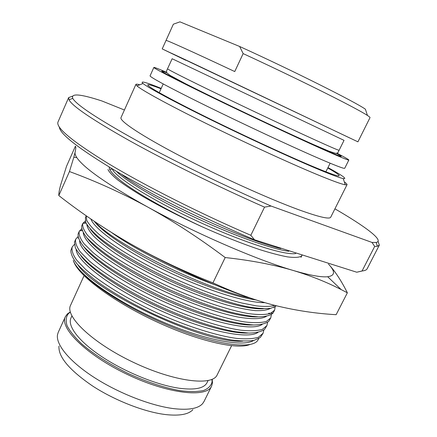 <?xml version="1.0" encoding="UTF-8"?>
<svg xmlns="http://www.w3.org/2000/svg" width="437" height="437" viewBox="0 0 437 437"><rect width="100%" height="100%" fill="white"/><g stroke="black" fill="none" stroke-linecap="round" stroke-linejoin="round"><path stroke-width="0.66" d="M327.974 167.579C342.564 175.592 347.644 179.257 343.214 178.58C339.467 177.81 330.126 174.276 315.192 167.972C288.917 156.861 246.075 137.081 209.733 119.208C173.347 101.313 148.006 87.624 143.036 83.533L136.918 85.865C141.807 90.224 168.01 104.623 205.996 123.387C243.928 142.123 288.786 162.761 316.169 174.155C331.732 180.612 341.428 184.157 345.268 184.802L347.033 184.676C347.218 184.245 346.306 183.316 344.301 181.885M161.193 88.383C145.761 82.14 139.709 80.523 143.036 83.533M327.783 167.966C335.529 172.353 339.331 174.953 339.199 175.756C338.659 176.75 329.187 173.369 310.773 165.618C283.859 154.223 238.886 133.334 203.402 115.685C167.835 98.003 146.87 86.187 147.761 84.854C148.301 84.243 152.715 85.548 161.013 88.777M139.785 84.773C137.409 84.128 136.115 84.008 135.896 84.417L136.918 85.865M135.896 84.417L121 117.619C119.208 120.841 141.238 135.645 180.082 155.943C218.828 176.204 268.646 198.726 298.608 209.694C318.863 217.014 329.569 219.516 330.722 217.2L347.033 184.676M334.922 208.826C365.589 226.617 384.713 240.858 376.142 242.442L372.018 242.437L271.066 206.046C225.639 186.222 173.407 160.707 135.574 139.949C97.369 118.695 76.426 104.836 72.733 98.374C70.778 93.114 80.495 93.977 101.903 100.969L124.414 110.009M72.329 96.211L68.647 97.598L68.986 99.805C72.411 106.273 92.764 120.006 130.046 140.998C167.049 161.537 218.604 186.938 264.538 207.138L271.066 206.046M372.018 242.437L374.684 246.424L362.076 270.967L356.75 272.218L254.585 239.815L250.833 235.286L264.538 207.138M378.076 241.393L379.327 245.124L377.399 246.255L374.684 246.424M379.327 245.124L367.156 268.766C366.539 269.995 364.846 270.732 362.076 270.967M362.492 270.929L356.75 272.218M59.285 126.959C59.831 134.017 78.9 148.826 116.493 171.375C153.89 193.351 207.586 220.03 254.585 239.815M107.955 169.551C109.283 172.205 112.626 175.729 117.985 180.126C124.501 184.988 132.848 190.472 143.03 196.59C159.833 206.297 178.995 216.124 200.523 226.076C222.116 235.767 241.863 243.617 259.758 249.625C270.732 253.067 280.002 255.487 287.573 256.896C294.035 257.699 298.537 257.524 301.082 256.361L302.022 255.301M280.86 248.571C240.35 239.055 147.717 195.213 121.393 174.232M111.735 232.642C135.082 249.472 178.187 271.524 214.764 284.771M250.199 298.034C203.833 288.89 113.664 243.633 94.862 221.696M276.463 305.802L270.891 308.271C265.188 308.943 257.475 308.44 247.746 306.769C226.814 302.442 197.382 292.047 168.218 278.511C139.234 264.74 113.735 249.39 98.838 237.198C92.267 231.392 87.892 226.442 85.723 222.357L85.428 217.621L86.253 215.785L86.712 220.341C88.815 224.219 92.928 228.884 99.052 234.341C112.899 245.802 136.459 260.239 163.815 273.622C191.401 286.825 220.09 297.602 241.852 303.038L256.295 305.867C264.369 306.747 270.541 306.583 274.818 305.387M85.27 221.018L82.801 223.449C82.178 226.437 83.828 230.441 87.755 235.45L96.872 244.136C112.522 256.945 139.266 272.906 169.168 286.809C199.201 300.427 228.846 310.325 249.008 313.684C258.283 314.842 265.39 314.787 270.334 313.515L274.633 310.128L275.168 306.779M273.928 307.397L273.994 307.67M274.633 310.128L272.988 313.138C270.301 315.476 265.483 316.721 258.529 316.874C250.379 316.333 240.41 314.591 228.627 311.636C209.405 306.184 188.549 298.351 166.06 288.136C143.811 277.55 124.714 266.865 108.775 256.082C99.346 249.287 92.043 243.158 86.865 237.695C82.986 232.741 81.293 228.753 81.779 225.727L82.801 223.449M84.024 223.225L85.756 222.438M81.61 228.841L79.255 231.315C78.573 234.429 80.162 238.553 84.024 243.682L93.048 252.526C108.573 265.538 135.202 281.608 165.044 295.488C195.022 309.079 224.684 318.819 244.917 321.954C254.23 323.003 261.386 322.828 266.384 321.43L270.771 317.857L271.382 314.558M270.771 317.857L268.821 321.244C265.887 323.566 260.878 324.817 253.799 324.986C245.556 324.483 235.57 322.79 223.837 319.9C204.751 314.58 184.13 306.883 161.974 296.827C140.053 286.382 121.207 275.774 105.432 264.997C96.08 258.18 88.787 251.991 83.571 246.424C79.61 241.344 77.791 237.193 78.103 233.975L79.255 231.315M80.954 230.714L82.003 230.223M77.977 236.652L75.721 239.154C74.984 242.393 76.513 246.637 80.31 251.881L89.235 260.889C104.634 274.092 131.155 290.277 160.936 304.141C190.865 317.699 220.538 327.28 240.842 330.203C250.193 331.137 257.393 330.842 262.446 329.323L266.925 325.565L267.597 322.309M266.925 325.565L264.598 329.361C261.413 331.661 256.213 332.907 249.003 333.087L235.598 331.732C214.96 328.138 186.304 318.524 157.833 305.452C129.521 292.102 104.377 276.725 89.246 263.943C82.511 257.797 77.884 252.428 75.366 247.834L74.459 242.245L75.721 239.154M77.939 238.16L78.294 237.99M74.366 244.436L72.203 246.971C71.406 250.335 72.875 254.7 76.612 260.059L85.439 269.225C100.712 282.619 127.118 298.913 156.845 312.755C186.719 326.286 216.408 335.714 236.778 338.418C246.168 339.243 253.416 338.828 258.524 337.184L263.09 333.24L263.817 330.028M263.09 333.24L260.332 337.484L254.126 340.33C248.15 341.292 240.334 341.139 230.681 339.855C210.033 336.343 181.726 326.92 153.693 314.039C132.46 303.89 114.139 293.451 98.729 282.723C89.541 275.884 82.303 269.602 77.016 263.861C72.919 258.562 70.86 254.121 70.832 250.538L72.203 246.971M288.791 251.297C271.524 249.046 233.325 235.406 195.29 217.582C157.233 199.764 125.67 180.831 116.515 171.391M266.362 316.377C261.512 319.212 252.04 319.425 237.952 317.022C218.353 313.105 191.625 303.879 164.984 291.692C138.485 279.276 114.641 265.122 99.636 253.252C89.208 244.502 83.746 237.695 83.259 232.828M262.156 324.407C252.193 331.901 207.804 322.096 160.942 300.328C114.035 278.642 79.365 252.012 79.687 241.098M257.939 332.42C247.309 339.937 203.167 330.421 156.905 308.937C110.605 287.519 76.257 260.845 76.136 249.369M253.717 340.418C242.786 347.628 201.839 339.505 157.664 319.687C113.467 299.935 77.726 273.781 73.285 260.43C77.344 274.431 116.215 302.781 163.045 323.233C209.858 343.766 250.483 350.272 257.579 340.669L258.791 338.577M258.267 316.863C241.268 317.939 203.194 306.927 165.197 289.234C127.183 271.552 95.741 250.319 87.11 237.974M253.165 324.97C235.614 325.882 198.212 315.148 161.122 297.87C124.021 280.603 93.157 259.644 84.008 246.927M248.003 333.06C229.955 333.802 193.252 323.336 157.063 306.474C120.869 289.616 90.596 268.963 80.954 255.913M242.786 341.133C206.149 344.689 95.528 292.593 77.95 264.931M249.822 344.514C237.318 350.048 197.267 340.882 155.162 321.124C113.041 301.426 79.004 275.851 73.913 262.014M212.185 379.305L212.491 382.834L211.628 386.1L203.986 401.57L202.631 403.597C198.223 408.584 188.691 410.272 174.03 408.666C151.388 405.962 118.755 393.311 94.146 377.426C69.499 361.53 55.69 344.531 57.509 334.687L58.225 332.36L65.386 316.656L67.369 313.924L70.302 311.931M192.886 409.655C188.62 414.369 179.694 416.024 166.109 414.626C145.133 412.255 115.242 400.729 92.688 386.073C69.346 370.117 58.11 356.783 58.979 346.071M70.357 312.133L68.478 313.548C65.987 316.672 65.528 320.747 67.107 325.773C69.931 331.273 74.82 337.342 81.785 343.974C94.004 354.423 109.419 364.245 128.036 373.427C146.919 382.047 164.274 387.794 180.093 390.656C189.636 391.858 197.431 391.814 203.473 390.525C208.367 388.575 211.235 385.642 212.082 381.741L211.989 379.387M71.903 315.94L70.952 318.016C67.161 325.98 78.911 341.576 102.214 356.942C125.463 372.291 157.418 385.177 179.317 388.258C194.853 390.241 204.101 388.367 207.062 382.643L208.067 380.6M231.583 345.727L217.156 374.919C212.458 386.401 174.117 381.752 133.318 362.306C92.464 342.979 64.627 316.202 70.559 305.31L84.062 275.676M211.628 386.1C206.69 398.063 168.201 393.939 127.511 374.536C86.761 355.265 59.23 328.045 65.386 316.656M264.898 302.672C246.692 303.103 204.024 289.54 163.837 269.908C123.605 250.292 94.157 228.901 90.891 218.997M270.558 308.331C267.378 310.084 262.32 310.854 255.394 310.631C247.435 309.8 237.919 307.921 226.858 304.977C208.957 299.695 189.685 292.375 169.043 283.018C148.585 273.338 130.783 263.538 115.625 253.613C106.541 247.315 99.286 241.568 93.868 236.373C89.58 231.605 87.242 227.666 86.848 224.552M256.011 299.935C234.762 296.969 197.535 283.881 163.301 267.045C129.046 250.204 102.192 231.927 94.245 221.28M263.314 308.741C246.916 309.98 208.192 298.679 169.277 280.565C130.346 262.468 98.336 240.978 90.257 229.054M295.756 253.536C284.269 255.601 240.618 241.432 195.028 220.095C149.405 198.797 114.674 176.543 112.456 169.108L109.709 169.365M68.647 97.598L58.012 121.972C55.565 127.62 72.7 141.708 109.419 164.225C146.193 186.266 201.43 214.119 250.833 235.286M348.841 160.029L344.733 168.256C344.323 169.01 334.829 165.355 316.262 157.293C289.054 145.428 243.311 124.07 207.105 106.267C170.818 88.432 149.334 76.814 150.077 75.825L153.851 67.445C153.278 68.057 174.98 79.305 211.415 97.009C247.768 114.669 293.555 136.175 320.665 148.351C339.167 156.632 348.557 160.526 348.841 160.029C348.802 159.587 344.919 157.347 337.184 153.316M166.426 72.236C158.412 68.789 154.223 67.189 153.851 67.445M357.925 141.834L162.209 48.9L173.352 24.204L179.957 21.85L239.645 46.486L243.147 53.598C278.347 69.838 319.278 89.716 343.384 102.22C355.543 108.523 363.568 112.937 367.446 115.45C369.292 116.652 370.144 117.384 370.008 117.64L357.925 141.834M185.758 60.284L162.209 48.9M173.352 24.204L166.049 40.417C166.049 39.8 193.17 52.025 234.745 71.559L243.147 53.598M179.41 22.03L179.957 21.85M239.645 46.486C292.2 70.357 355.893 102.302 365.392 109.206L367.446 115.45M75.098 152.273C74.787 153.627 75.35 155.403 76.797 157.604L73.831 157.227L75.098 152.273C75.923 148.476 76.016 146.471 75.377 146.258L66.528 166.284L60.645 184.944C59.317 189.86 58.705 193.4 58.809 195.563C81.32 213.18 105.17 229.239 130.352 243.748C169.846 266.368 220.92 289.032 257.633 300.448M130.352 243.748C155.599 258.065 183.13 271.098 212.945 282.854C234.784 292.981 255.76 300.585 275.878 305.654C296.128 310.576 316.213 313.586 336.135 314.689L347.366 292.795C341.253 280.603 334.955 271.038 328.482 264.106C335.441 271.475 335.174 275.681 327.674 276.73L341.155 289.573L347.366 292.795M212.945 282.854L225.186 257.54C250.756 260.321 273.502 264.647 293.418 270.525C310.909 275.823 326.821 282.176 341.155 289.573M58.809 195.563L69.45 171.55C95.698 181.142 121.683 192.919 147.406 206.87C173.03 221.002 198.955 237.892 225.186 257.54M73.831 157.227L69.45 171.55M76.797 157.604C83.953 168.13 107.491 184.551 147.406 206.87C194.836 233.058 257.125 260.015 293.418 270.525C309.882 275.326 321.304 277.397 327.674 276.73M203.538 227.442C170.982 212.409 139.529 194.727 122.934 182.431C113.68 175.368 109.108 170.354 109.217 167.382L109.217 167.382M166.71 72.771C154.234 67.839 165.323 73.962 199.966 91.142C234.292 108.048 285.754 132.345 314.804 145.395C339.789 156.544 347.049 159.226 336.583 153.436M167.573 68.806C167.163 69.193 186.419 78.95 218.227 94.316C249.969 109.654 289.862 128.445 313.842 139.381C330.454 146.941 338.877 150.568 339.112 150.262L344.028 140.359L172.14 58.738L166.639 70.712L166.579 72.575L170.069 75.388L185.485 83.691C216.725 99.587 280.505 129.898 314.034 144.8L329.148 151.251L335.736 153.392L337.757 152.923L339.112 150.262M185.774 60.257C162.821 49.255 164.317 49.802 198.332 65.85L349.895 138.048M343.214 178.58L345.268 184.802M72.733 98.374L68.986 99.805M376.142 242.442L377.399 246.255M300.989 257.371L301.972 255.399M79.501 230.84L82.151 230.61M263.784 330.754L263.462 330.285M268.602 313.307L272.988 313.138M68.478 313.548L67.369 313.924M212.082 381.741L212.491 382.834M82.85 223.329L86.029 223.05M159.243 92.677L163.209 83.948M325.882 171.801L330.137 163.214M176.93 79.627L177.072 79.316M324.817 149.847L324.964 149.541"/></g></svg>
